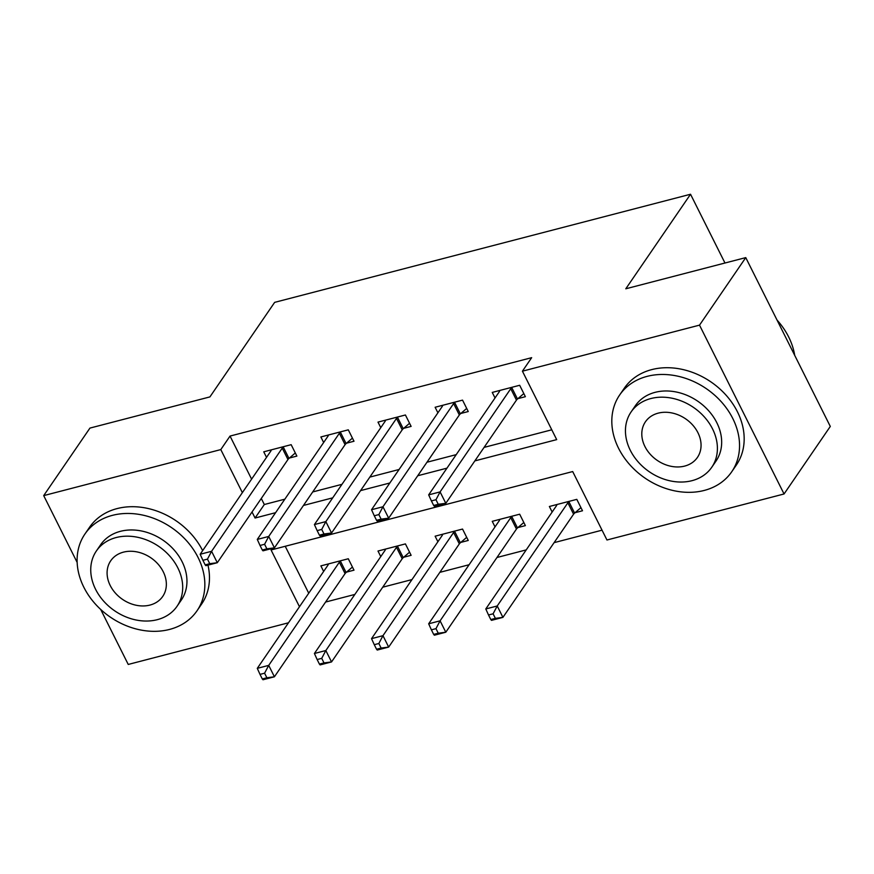 <?xml version="1.0" encoding="UTF-8"?>
<svg xmlns="http://www.w3.org/2000/svg" width="874" height="874" viewBox="0 0 874 874"><rect width="100%" height="100%" fill="white"/><g stroke="black" fill="none" stroke-linecap="round" stroke-linejoin="round"><path stroke-width="1.31" d="M77.152 562.43L43.7 495.613L89.946 428.085L209.913 396.905L274.654 302.36L690.536 194.247L625.795 288.791L745.762 257.612L830.3 426.436L784.054 493.974L606.96 540.001L572.689 471.556L271.06 549.965L299.476 606.72M325.598 602.044L354.844 594.44M382.725 587.197L411.971 579.593M439.851 572.339L469.098 564.735M496.978 557.492L526.224 549.888M554.105 542.645L602.044 530.179M288.475 622.791L128.238 664.448L100.685 609.429M285.23 546.283L308.73 593.217M575.07 512.699L582.51 510.766L576.796 499.36L549.375 506.483L552.149 512.033M517.943 527.546L525.383 525.613L519.669 514.207L492.248 521.33L495.023 526.88M460.817 542.393L468.256 540.46L462.543 529.054L435.121 536.188L437.896 541.727M403.69 557.241L411.13 555.318L405.416 543.901L377.994 551.035L380.769 556.574M346.563 572.099L354.003 570.165L348.289 558.759L320.867 565.882L323.642 571.432M474.844 460.893L556.694 439.622L522.423 371.177L531.665 357.674L230.037 436.071L251.603 479.138M261.282 498.464L264.319 504.517L284.837 499.185M312.717 491.942L341.963 484.338M369.844 477.095L399.09 469.491M426.971 462.237L456.217 454.633M484.098 447.39L551.778 429.8M517.954 398.62L525.383 396.687L519.669 385.281L492.248 392.415L495.034 397.954M460.827 413.468L468.256 411.545L462.543 400.128L435.121 407.262L437.907 412.801M403.701 428.326L411.13 426.392L405.416 414.986L377.994 422.109L380.78 427.659M346.574 443.173L354.003 441.239L348.289 429.833L320.867 436.956L323.653 442.506M289.447 458.02L296.876 456.086L291.162 444.68L263.74 451.814L266.526 457.353M724.972 263.008L690.536 194.247M745.762 257.612L699.517 325.139L784.054 493.974M43.7 495.613L220.794 449.586L242.36 492.641M230.037 436.071L220.794 449.586M522.423 371.177L699.517 325.139M252.04 511.978L255.066 518.031L275.583 512.688M303.464 505.445L332.71 497.841M360.591 490.598L389.837 482.994M417.717 475.751L446.964 468.147M264.319 504.517L255.066 518.031M512.24 387.215L511.771 387.619A5.43 1.868 -26.6 0 0 510.755 388.712L440.092 491.898L428.664 494.87L499.327 391.683A5.43 1.868 -26.6 0 0 499.688 390.765L499.688 390.481M523.821 393.562L517.484 399.025A5.43 1.868 -26.6 0 0 516.458 400.117L445.806 503.315L434.378 506.275L433.69 505.478L438.256 504.287L435.973 499.731L431.406 500.911L433.69 505.478M435.973 499.731L440.092 491.898L445.806 503.315L438.256 504.287M428.664 494.87L431.406 500.911M556.814 504.549L556.804 504.833A5.43 1.868 153.4 0 1 556.443 505.751L485.791 608.949L497.219 605.977L502.921 617.383L573.584 514.196A5.43 1.868 153.4 0 1 574.611 513.104L580.948 507.641M495.383 618.366L502.921 617.383L491.505 620.354L490.806 619.546L495.383 618.366L493.1 613.799L488.522 614.99L490.806 619.546M493.1 613.799L497.219 605.977L567.871 502.79A5.43 1.868 153.4 0 1 568.898 501.687L569.356 501.294M488.522 614.99L485.791 608.949M455.114 402.062L454.644 402.466A5.43 1.868 -26.6 0 0 453.628 403.559L382.965 506.756L371.537 509.717L442.2 406.53A5.43 1.868 -26.6 0 0 442.561 405.612L442.561 405.328M466.694 408.409L460.358 413.872A5.43 1.868 -26.6 0 0 459.331 414.975L388.679 518.162L377.251 521.133L376.563 520.325L381.13 519.145L378.846 514.578L374.28 515.769L376.563 520.325M378.846 514.578L382.965 506.756L388.679 518.162L381.13 519.145M371.537 509.717L374.28 515.769M397.987 416.92L397.517 417.313A5.43 1.868 -26.6 0 0 396.501 418.417L325.838 521.603L314.411 524.575L385.073 421.377A5.43 1.868 -26.6 0 0 385.434 420.46L385.434 420.176M409.567 423.267L403.231 428.73A5.43 1.868 -26.6 0 0 402.204 429.822L331.552 533.009L320.124 535.981L319.436 535.183L324.003 533.992L321.719 529.426L317.153 530.616L319.436 535.183M321.719 529.426L325.838 521.603L331.552 533.009L324.003 533.992M314.411 524.575L317.153 530.616M340.86 431.767L340.39 432.171A5.43 1.868 -26.6 0 0 339.374 433.264L268.711 536.45L257.284 539.422L327.947 436.235A5.43 1.868 -26.6 0 0 328.307 435.307L328.307 435.034M352.441 438.114L346.104 443.577A5.43 1.868 -26.6 0 0 345.077 444.669L274.425 547.856L262.998 550.828L262.309 550.03L266.876 548.839L264.593 544.273L260.026 545.463L262.309 550.03M264.593 544.273L268.711 536.45L274.425 547.856L266.876 548.839M257.284 539.422L260.026 545.463M499.688 519.396L499.677 519.68A5.43 1.868 153.4 0 1 499.316 520.609L428.664 623.796L440.092 620.824L445.795 632.23L516.458 529.043A5.43 1.868 153.4 0 1 517.484 527.951L523.821 522.488M438.256 633.213L445.795 632.23L434.378 635.201L433.679 634.404L438.256 633.213L435.973 628.646L431.395 629.837L433.679 634.404M435.973 628.646L440.092 620.824L510.744 517.637A5.43 1.868 153.4 0 1 511.771 516.545L512.24 516.141M431.395 629.837L428.664 623.796M442.561 534.254L442.55 534.538A5.43 1.868 153.4 0 1 442.2 535.456L371.537 638.643L382.965 635.671L388.668 647.088L459.331 543.89A5.43 1.868 153.4 0 1 460.358 542.798L466.694 537.335M381.13 648.06L388.668 647.088L377.251 650.048L376.552 649.251L381.13 648.06L378.846 643.504L374.269 644.684L376.552 649.251M378.846 643.504L382.965 635.671L453.617 532.485A5.43 1.868 153.4 0 1 454.644 531.392L455.114 530.988M374.269 644.684L371.537 638.643M385.434 549.101L385.423 549.385A5.43 1.868 153.4 0 1 385.073 550.303L314.411 653.49L325.838 650.529L331.541 661.935L402.204 558.748A5.43 1.868 153.4 0 1 403.231 557.645L409.567 552.182M324.003 662.918L331.541 661.935L320.124 664.906L319.425 664.098L324.003 662.918L321.719 658.351L317.142 659.542L319.425 664.098M321.719 658.351L325.838 650.529L396.49 547.332A5.43 1.868 153.4 0 1 397.517 546.239L397.987 545.835M317.142 659.542L314.411 653.49M283.733 446.614L283.263 447.018A5.43 1.868 -26.6 0 0 282.247 448.111L211.584 551.297L200.157 554.269L270.82 451.082A5.43 1.868 -26.6 0 0 271.18 450.165L271.18 449.881M295.314 452.961L288.977 458.424A5.43 1.868 -26.6 0 0 287.961 459.516L217.298 562.714L205.871 565.675L205.182 564.877L209.749 563.686L207.466 559.131L202.899 560.31L205.182 564.877M207.466 559.131L211.584 551.297L217.298 562.714L209.749 563.686M200.157 554.269L202.899 560.31M328.307 563.949L328.307 564.233A5.43 1.868 153.4 0 1 327.947 565.15L257.284 668.348L268.711 665.376L274.414 676.782L345.077 573.595A5.43 1.868 153.4 0 1 346.104 572.503L352.441 567.04M266.876 677.765L274.414 676.782L262.998 679.754L262.298 678.956L266.876 677.765L264.593 673.199L260.015 674.389L262.298 678.956M264.593 673.199L268.711 665.376L339.363 562.19A5.43 1.868 153.4 0 1 340.39 561.086L340.86 560.693M260.015 674.389L257.284 668.348M794.706 355.357A67.921 54.21 -145.6 0 0 777.019 320.048M704.247 490.434A67.921 54.21 -145.6 0 0 731.724 471.774A67.921 54.21 -145.6 0 0 721.662 402.182A67.921 54.21 -145.6 0 0 647.121 376.366A67.921 54.21 -145.6 0 0 619.633 395.026A67.921 54.21 -145.6 0 0 629.706 464.618A67.921 54.21 -145.6 0 0 704.247 490.434M731.724 471.774L736.356 465.023A67.921 54.21 -145.6 0 0 726.283 395.43A67.921 54.21 -145.6 0 0 651.742 369.615A67.921 54.21 -145.6 0 0 624.265 388.264L619.633 395.026M631.072 411.982L635.332 405.765A48.911 39.035 34.4 0 1 655.118 392.339A48.911 39.035 34.4 0 1 708.792 410.922A48.911 39.035 34.4 0 1 716.035 461.035L711.775 467.24A48.911 39.035 -145.6 0 0 704.531 417.138A48.911 39.035 -145.6 0 0 650.868 398.544A48.911 39.035 -145.6 0 0 631.072 411.982A48.911 39.035 -145.6 0 0 638.326 462.084A48.911 39.035 -145.6 0 0 691.99 480.678A48.911 39.035 -145.6 0 0 711.775 467.24M658.177 413.151A31.519 25.16 -145.6 0 0 645.427 421.803A31.519 25.16 -145.6 0 0 650.092 454.098A31.519 25.16 -145.6 0 0 684.681 466.082A31.519 25.16 -145.6 0 0 697.43 457.419A31.519 25.16 -145.6 0 0 692.765 425.125A31.519 25.16 -145.6 0 0 658.177 413.151M169.534 629.433A67.921 54.21 -145.6 0 0 197.021 610.773A67.921 54.21 -145.6 0 0 186.96 541.181A67.921 54.21 -145.6 0 0 112.418 515.354A67.921 54.21 -145.6 0 0 84.931 534.014A67.921 54.21 -145.6 0 0 94.993 603.617A67.921 54.21 -145.6 0 0 169.534 629.433M197.021 610.773L201.643 604.021A67.921 54.21 -145.6 0 0 207.968 565.139M202.648 550.631A67.921 54.21 -145.6 0 0 117.04 508.602A67.921 54.21 -145.6 0 0 89.552 527.262L84.931 534.014M96.369 550.981L100.619 544.764A48.911 39.035 34.4 0 1 120.415 531.326A48.911 39.035 34.4 0 1 174.079 549.921A48.911 39.035 34.4 0 1 181.333 600.023L177.072 606.239A48.911 39.035 -145.6 0 0 169.829 556.137A48.911 39.035 -145.6 0 0 116.155 537.543A48.911 39.035 -145.6 0 0 96.369 550.981A48.911 39.035 -145.6 0 0 103.613 601.083A48.911 39.035 -145.6 0 0 157.287 619.677A48.911 39.035 -145.6 0 0 177.072 606.239M123.474 552.139A31.519 25.16 -145.6 0 0 110.714 560.802A31.519 25.16 -145.6 0 0 115.39 593.096A31.519 25.16 -145.6 0 0 149.978 605.07A31.519 25.16 -145.6 0 0 162.728 596.418A31.519 25.16 -145.6 0 0 158.052 564.123A31.519 25.16 -145.6 0 0 123.474 552.139M511.771 387.619L517.484 399.025M510.755 388.712L516.458 400.117M573.584 514.196L567.871 502.79M574.611 513.104L568.898 501.687M454.644 402.466L460.358 413.872M453.628 403.559L459.331 414.975M397.517 417.313L403.231 428.73M396.501 418.417L402.204 429.822M340.39 432.171L346.104 443.577M339.374 433.264L345.077 444.669M516.458 529.043L510.744 517.637M517.484 527.951L511.771 516.545M459.331 543.89L453.617 532.485M460.358 542.798L454.644 531.392M402.204 558.748L396.49 547.332M403.231 557.645L397.517 546.239M283.263 447.018L288.977 458.424M282.247 448.111L287.961 459.516M345.077 573.595L339.363 562.19M346.104 572.503L340.39 561.086"/></g></svg>
